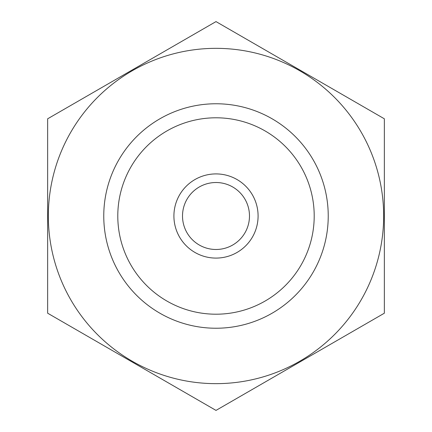<?xml version="1.0" encoding="UTF-8"?>
<svg xmlns="http://www.w3.org/2000/svg" width="432" height="432" viewBox="0 0 432 432"><rect width="100%" height="100%" fill="white"/><g stroke="black" fill="none" stroke-linecap="round" stroke-linejoin="round"><path stroke-width="0.65" d="M117.79 216A98.21 98.21 0 0 1 265.102 130.95A98.21 98.21 0 0 1 265.102 301.05A98.21 98.21 0 0 1 117.79 216M103.761 216A112.239 112.239 0 0 1 272.117 118.8A112.239 112.239 0 0 1 272.117 313.2A112.239 112.239 0 0 1 103.761 216M216 383.654A167.654 167.654 0 0 1 70.805 132.17A167.654 167.654 0 0 1 361.195 132.17A167.654 167.654 0 0 1 216 383.654M47.644 118.8L47.644 313.2L216 410.4L384.356 313.2L384.356 118.8L216 21.6L47.644 118.8M249.48 216A33.48 33.48 0 0 1 199.26 244.998A33.48 33.48 0 0 1 199.26 187.002A33.48 33.48 0 0 1 249.48 216M258.088 216A42.088 42.088 0 0 1 194.956 252.45A42.088 42.088 0 0 1 194.956 179.55A42.088 42.088 0 0 1 258.088 216"/></g></svg>
